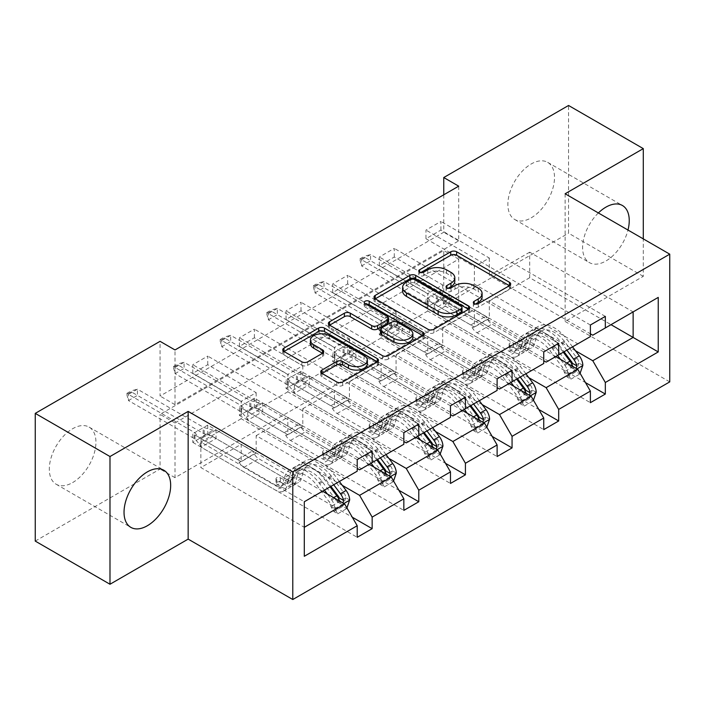 <?xml version="1.0" encoding="UTF-8"?>
<svg xmlns="http://www.w3.org/2000/svg" width="705" height="705" viewBox="0 0 705 705"><rect width="100%" height="100%" fill="white"/><g stroke="black" fill="none" stroke-linecap="round" stroke-linejoin="round"><path stroke-width="0.53" stroke-dasharray="3.52 2.64" d="M475.337 304.075L474.174 304.745A2.908 1.674 0 0 0 473.328 305.926A2.908 1.674 0 0 0 474.174 307.116A2.908 1.674 0 0 0 478.29 307.116L509.459 289.112A4.151 2.397 0 0 0 510.676 287.42A4.151 2.397 0 0 0 509.459 285.728L509.407 285.692M420.762 272.562L419.598 273.232A2.908 1.674 0 0 0 418.752 274.421A2.908 1.674 0 0 0 419.598 275.602A2.908 1.674 0 0 0 423.705 275.602L427.741 273.276L427.741 269.821M448.054 288.319L446.891 288.988A2.908 1.674 0 0 0 446.036 290.169A2.908 1.674 0 0 0 446.891 291.359A2.908 1.674 0 0 0 450.997 291.359L455.033 289.032L455.033 285.578M72.615 482.59A32.976 19.035 120 0 0 94.162 453.535A32.976 19.035 120 0 0 89.103 427.107A32.976 19.035 120 0 0 72.615 428.746A32.976 19.035 120 0 0 51.077 457.801A32.976 19.035 120 0 0 56.127 484.22A32.976 19.035 120 0 0 72.615 482.59M598.369 212.954A32.976 19.035 120 0 0 589.442 262.621A32.976 19.035 120 0 0 605.93 260.982A32.976 19.035 120 0 0 627.988 230.05M531.191 217.836A32.976 19.035 120 0 0 552.738 188.781A32.976 19.035 120 0 0 547.679 162.353A32.976 19.035 120 0 0 531.191 163.983A32.976 19.035 120 0 0 509.653 193.047A32.976 19.035 120 0 0 514.703 219.466A32.976 19.035 120 0 0 531.191 217.836M565.119 193.76L565.119 321.48L643.295 276.342L643.295 238.889M643.295 276.342L568.556 233.196L568.556 105.477M207.737 364.714L207.737 356.078L192.791 364.714L192.791 373.342L207.737 364.714L256.171 392.667L241.216 401.304L241.216 418.735L344.657 478.448L304.296 501.748L304.296 527.296L200.863 467.574L241.216 444.273L241.216 461.704L192.791 433.751L192.791 442.379L207.737 433.751L352.28 517.197M241.216 418.735L200.863 442.035L304.296 501.748M344.657 478.448L357.206 471.196M388.931 458.453L302.798 408.724L302.798 426.155L254.373 398.193L254.373 406.82L398.907 490.275M254.373 398.193L239.427 406.82L239.427 415.457L254.373 406.82M482.202 404.599L396.069 354.871L396.069 372.302L347.644 344.348L347.644 352.976L492.178 436.421M347.644 344.348L332.698 352.976L332.698 361.603L347.644 352.976M575.474 350.755L489.34 301.026L489.34 318.457L440.916 290.495L440.916 299.123L585.45 382.577M440.916 290.495L425.961 299.123L425.961 307.759L440.916 299.123M175.007 422.965L458.699 259.176L458.699 313.884L175.007 477.673L175.007 422.965L160.061 414.329L443.753 250.539L443.753 305.256L568.556 233.196M528.838 377.677L442.705 327.948L442.705 345.38L394.28 317.417L394.28 326.054L538.814 409.499M394.28 317.417L379.334 326.054L379.334 334.681L394.28 326.054M435.567 431.522L349.433 381.802L349.433 399.233L301.009 371.271L301.009 379.898L445.542 463.344M301.009 371.271L286.063 379.898L286.063 388.525L301.009 379.898M342.295 485.375L256.171 435.646L256.171 453.077L207.737 425.115L207.737 433.751M207.737 425.115L192.791 433.751M369.164 464.295L287.851 417.351L287.851 434.782L239.427 406.82M256.171 435.646L287.851 417.351M254.373 337.783L254.373 329.156L239.427 337.783L239.427 346.419L254.373 337.783L302.798 365.745L287.851 374.373L287.851 391.804L391.284 451.526L359.603 469.821M287.851 391.804L256.171 410.099L357.206 468.437M391.284 451.526L403.842 444.273M415.8 437.373L334.487 390.429L334.487 407.86L286.063 379.898M302.798 408.724L334.487 390.429M301.009 310.861L301.009 302.233L286.063 310.861L286.063 319.488L301.009 310.861L349.433 338.823L334.487 347.45L334.487 364.882L437.92 424.604L406.239 442.899M334.487 364.882L302.798 383.176L403.842 441.515M437.92 424.604L450.477 417.351M462.436 410.451L381.123 363.507L381.123 380.938L332.698 352.976M349.433 381.802L381.123 363.507M347.644 283.939L347.644 275.311L332.698 283.939L332.698 292.566L347.644 283.939L396.069 311.901L381.123 320.528L381.123 337.959L484.555 397.673L452.866 415.968M381.123 337.959L349.433 356.254L450.477 414.593M484.555 397.673L497.113 390.429M509.072 383.52L427.759 336.576L427.759 354.007L379.334 326.054M396.069 354.871L427.759 336.576M394.28 257.017L394.28 248.38L379.334 257.017L379.334 265.644L394.28 257.017L442.705 284.97L427.759 293.606L427.759 311.037L531.191 370.751L499.501 389.045M427.759 311.037L396.069 329.332L497.113 387.662M531.191 370.751L543.749 363.498M555.707 356.598L474.395 309.654L474.395 327.085L425.961 299.123M442.705 327.948L474.395 309.654M440.916 230.086L440.916 221.458L425.961 230.086L425.961 238.722L440.916 230.086L489.34 258.048L474.395 266.675L474.395 284.106L577.827 343.829L546.137 362.123M474.395 284.106L442.705 302.401L543.749 360.74M577.827 343.829L590.385 336.576M489.34 301.026L529.693 277.726L611.006 324.67M35.25 541.096L160.061 469.045L160.061 414.329M175.007 477.673L160.061 469.045M458.699 313.884L443.753 305.256M565.119 321.48L669.75 381.881M443.753 194.791L443.753 232.245L160.061 396.034L160.061 341.326M200.863 442.035L200.863 467.574M529.693 277.726L529.693 252.179L633.134 311.901L592.773 335.201M529.693 252.179L489.34 275.479L590.385 333.817M322.529 491.218L241.216 444.273M256.171 453.077L241.216 461.704M302.798 426.155L287.851 434.782M349.433 399.233L334.487 407.86M396.069 372.302L381.123 380.938M442.705 345.38L427.759 354.007M489.34 318.457L474.395 327.085M489.34 258.048L489.34 275.479M442.705 284.97L442.705 302.401M396.069 311.901L396.069 329.332M349.433 338.823L349.433 356.254M302.798 365.745L302.798 383.176M256.171 392.667L256.171 410.099M458.699 186.164L458.699 240.872L175.007 404.67L175.007 349.953M175.007 404.67L160.061 396.034M458.699 240.872L443.753 232.245M458.699 259.176L443.753 250.539M304.296 556.289L304.296 527.296M425.961 307.759L590.385 402.678M425.961 238.722L474.395 266.675M605.331 316.386L440.916 221.458M590.385 325.014L425.961 230.086M379.334 334.681L543.749 429.609M379.334 265.644L427.759 293.606M558.695 343.309L394.28 248.38M543.749 351.936L379.334 257.017M332.698 361.603L497.113 456.532M332.698 292.566L381.123 320.528M512.059 370.231L347.644 275.311M497.113 378.867L332.698 283.939M286.063 388.525L450.477 483.454M286.063 319.488L334.487 347.45M465.423 397.162L301.009 302.233M450.477 405.789L286.063 310.861M239.427 415.457L403.842 510.376M239.427 346.419L287.851 374.373M418.788 424.084L254.373 329.156M403.842 432.711L239.427 337.783M192.791 442.379L357.206 537.307M192.791 373.342L241.216 401.304M372.152 451.006L207.737 356.078M357.206 459.634L192.791 364.714M482.105 296.99A13.28 7.667 0 0 0 478.21 291.57L478.21 288.116M455.033 289.032A13.28 7.667 0 0 1 473.813 289.032L478.21 291.57M454.813 281.233A13.28 7.667 0 0 0 450.927 275.814L450.927 272.368M427.741 273.276A13.28 7.667 0 0 1 446.521 273.276L450.927 275.814M375.271 298.823L375.219 298.858A4.151 2.397 0 0 0 374.002 300.55A4.151 2.397 0 0 0 375.219 302.242L428.032 332.734A4.151 2.397 0 0 0 433.901 332.734L468.525 312.747A4.151 2.397 0 0 0 469.741 311.055A4.151 2.397 0 0 0 468.525 309.363L468.473 309.328M462.048 311.055A2.908 1.674 0 0 0 461.193 309.865L461.193 306.419M402.581 290.98A13.28 7.667 0 0 1 406.468 285.56L410.724 283.102A2.908 1.674 0 0 1 414.831 283.102L461.193 309.865M422.85 335.668L422.903 335.703A4.151 2.397 0 0 1 424.119 337.395A4.151 2.397 0 0 1 422.903 339.087L388.279 359.083L388.279 355.628M329.649 325.164L329.587 325.199A4.151 2.397 0 0 0 328.371 326.891A4.151 2.397 0 0 0 329.587 328.583L382.41 359.083A4.151 2.397 0 0 0 388.279 359.083M388.614 321.639A4.151 2.397 0 0 0 387.398 319.947L365.093 307.072L365.093 303.617M366.256 304.287A2.908 1.674 0 0 0 364.247 305.891A2.908 1.674 0 0 0 365.093 307.072M412.874 337.316A11.104 6.407 0 0 0 409.623 332.778L409.623 329.332M380.462 333.077A4.151 2.397 0 0 1 381.678 331.385L391.504 325.71A4.151 2.397 0 0 1 397.373 325.71L409.623 332.778M322.018 373.447L321.965 373.483A4.151 2.397 0 0 0 320.749 375.175A4.151 2.397 0 0 0 321.965 376.867L336.779 385.423A4.151 2.397 0 0 0 342.648 385.423L377.272 365.437A4.151 2.397 0 0 0 378.488 363.736A4.151 2.397 0 0 0 377.272 362.044L377.219 362.017M367.393 363.736A11.104 6.407 0 0 0 364.141 359.206L364.141 355.761M310.42 343.661A11.104 6.407 0 0 1 317.276 337.748A11.104 6.407 0 0 1 329.367 339.131L364.141 359.206M284.018 351.513L283.965 351.539A4.151 2.397 0 0 0 282.749 353.24A4.151 2.397 0 0 0 283.965 354.932L301.863 365.26A4.151 2.397 0 0 0 307.732 365.26L322.546 356.712A4.151 2.397 0 0 0 323.762 355.012A4.151 2.397 0 0 0 322.546 353.32L322.493 353.293M582.85 365.366L578.955 363.119A5.711 3.296 -120 0 0 577.139 358.351L564.925 342.04A26.843 15.501 -120 0 0 541.087 331.112A26.843 15.501 -120 0 0 536.223 337.915L530.548 341.194L528.856 347.239A15.431 8.909 60 0 1 526.053 351.152A15.431 8.909 60 0 1 518.342 350.385L513.496 347.591A2.538 1.463 -0 0 0 509.909 347.591A2.538 1.463 -0 0 0 509.16 348.623A2.538 1.463 -0 0 0 509.909 349.662L514.756 352.456A15.431 8.909 -120 0 0 522.467 353.223A15.431 8.909 -120 0 0 525.26 349.31L526.961 343.264L521.277 346.543L519.585 352.588A15.431 8.909 60 0 1 516.791 356.501A15.431 8.909 60 0 1 509.072 355.743L434.271 312.553L434.271 303.925L449.226 295.298L485.692 316.351L487.375 319.268A9.183 5.305 -120 0 0 491.967 324.115L524.018 342.621A9.932 5.737 60 0 0 528.988 343.115A9.932 5.737 60 0 0 530.786 340.594L532.486 334.549A32.342 18.674 -120 0 1 538.338 326.353L532.663 329.632A32.342 18.674 -120 0 0 526.802 337.827L532.486 334.549M557.611 355.496L552.112 348.147A32.342 18.674 -120 0 0 523.392 334.981A32.342 18.674 -120 0 0 517.54 343.176L523.216 339.898L521.524 345.943A9.932 5.737 60 0 1 519.717 348.464A9.932 5.737 60 0 1 514.756 347.97L509.909 345.177A2.538 1.463 180 0 1 509.16 344.137A2.538 1.463 180 0 1 509.909 343.106A2.538 1.463 180 0 1 513.496 343.106L518.342 345.899A9.932 5.737 -120 0 0 523.313 346.393A9.932 5.737 -120 0 0 525.11 343.873L526.802 337.827M536.223 337.915L534.531 343.961A15.431 8.909 60 0 1 531.737 347.873A15.431 8.909 60 0 1 524.018 347.107L449.226 303.925L449.226 295.298L446.23 295.606L437.417 292.972A4.23 2.441 180 0 1 436.369 292.531L370.601 254.567L361.63 259.74L427.397 297.713A4.23 2.441 180 0 1 428.164 298.312L432.729 303.406L446.23 295.606M572.557 346.869L567.058 339.519A32.342 18.674 -120 0 0 538.338 326.353M564.009 371.755L567.904 373.994L570.891 379.175L567.005 376.928L564.009 371.755A5.711 3.296 -120 0 0 562.193 366.979L549.979 350.676A26.843 15.501 -120 0 0 526.141 339.739A26.843 15.501 -120 0 0 521.277 346.543M567.904 373.994A11.201 6.468 -120 0 0 564.326 364.459L560.519 359.383M517.54 343.176L515.84 349.222A9.932 5.737 60 0 1 514.042 351.742A9.932 5.737 60 0 1 509.072 351.249L477.021 332.751A9.183 5.305 60 0 1 472.429 327.895L470.746 324.979L434.165 304.005L449.226 295.298M570.891 379.175L579.862 373.994L580.1 373.306M567.005 376.928L575.976 371.755L579.862 373.994M578.955 363.119L575.976 371.755M566.882 350.147L561.374 342.797A32.342 18.674 -120 0 0 532.663 329.632M530.548 341.194A26.843 15.501 60 0 1 535.412 334.39A26.843 15.501 60 0 1 559.241 345.318L564.071 351.769M359.991 258.788L361.63 259.74L361.63 265.952L427.397 303.925A4.23 2.441 180 0 1 428.164 304.525L432.729 309.618L434.271 312.553L449.226 303.925L446.23 301.819L437.417 299.193A4.23 2.441 180 0 1 436.369 298.744L370.601 260.779L370.601 254.567L364.476 256.206L364.476 257.237L359.991 259.828L359.991 258.788L364.476 256.206M523.216 339.898A32.342 18.674 60 0 1 529.076 331.702A32.342 18.674 60 0 1 557.787 344.868L563.295 352.218M572.495 363.357L570.063 366.952L568.909 365.428A5.711 3.296 -120 0 0 567.869 363.701L555.655 347.389A26.843 15.501 -120 0 0 531.826 336.461A26.843 15.501 -120 0 0 526.961 343.264M572.795 366.468A11.201 6.468 60 0 1 573.209 367.913L574.372 369.367L576.17 368.415M470.746 324.979L485.692 316.351M434.271 303.925L432.729 303.406M359.991 259.828L361.63 265.952L370.601 260.779L364.476 257.237M536.214 392.288L532.328 390.05A5.711 3.296 -120 0 0 530.504 385.274L518.29 368.971A26.843 15.501 -120 0 0 494.452 358.034A26.843 15.501 -120 0 0 489.596 364.837L483.912 368.116L482.22 374.161A15.431 8.909 60 0 1 479.418 378.074A15.431 8.909 60 0 1 471.707 377.316L466.86 374.514A2.538 1.463 -0 0 0 463.273 374.514A2.538 1.463 -0 0 0 462.533 375.553A2.538 1.463 -0 0 0 463.273 376.585L468.12 379.387A15.431 8.909 -120 0 0 475.831 380.145A15.431 8.909 -120 0 0 478.633 376.232L480.325 370.187L474.641 373.474L472.949 379.519A15.431 8.909 60 0 1 470.156 383.423A15.431 8.909 60 0 1 462.436 382.665L387.644 339.475L387.644 330.848L402.59 322.22L439.056 343.273L440.74 346.19A9.183 5.305 -120 0 0 445.34 351.046L477.382 369.543A9.932 5.737 60 0 0 482.352 370.037A9.932 5.737 60 0 0 484.15 367.517L485.851 361.471A32.342 18.674 -120 0 1 491.711 353.275L486.027 356.554A32.342 18.674 -120 0 0 480.167 364.749L485.851 361.471M510.975 382.418L505.476 375.078A32.342 18.674 -120 0 0 476.756 361.903A32.342 18.674 -120 0 0 470.905 370.107L476.58 366.82L474.888 372.866A9.932 5.737 60 0 1 473.09 375.386A9.932 5.737 60 0 1 468.12 374.893L463.273 372.099A2.538 1.463 180 0 1 462.533 371.059A2.538 1.463 180 0 1 463.273 370.028A2.538 1.463 180 0 1 466.86 370.028L471.707 372.822A9.932 5.737 -120 0 0 476.677 373.315A9.932 5.737 -120 0 0 478.475 370.795L480.167 364.749M489.596 364.837L487.895 370.883A15.431 8.909 60 0 1 485.102 374.796A15.431 8.909 60 0 1 477.382 374.038L402.59 330.848L402.59 322.22L399.594 322.529L390.781 319.903A4.23 2.441 180 0 1 389.733 319.462L323.965 281.489L314.994 286.662L380.762 324.635A4.23 2.441 180 0 1 381.528 325.243L386.093 330.328L399.594 322.529M525.921 373.791L520.422 366.441A32.342 18.674 -120 0 0 491.711 353.275M517.382 398.677L521.268 400.916L524.256 406.098L520.369 403.859L517.382 398.677A5.711 3.296 -120 0 0 515.558 393.901L503.344 377.598A26.843 15.501 -120 0 0 479.506 366.662A26.843 15.501 -120 0 0 474.641 373.474M521.268 400.916A11.201 6.468 -120 0 0 517.69 391.381L513.892 386.305M470.905 370.107L469.204 376.153A9.932 5.737 60 0 1 467.406 378.664A9.932 5.737 60 0 1 462.436 378.18L430.385 359.673A9.183 5.305 60 0 1 425.794 354.826L424.11 351.901L387.53 330.927L402.59 322.22M524.256 406.098L533.227 400.925L533.465 400.228M520.369 403.859L529.34 398.677L533.227 400.925M532.328 390.05L529.34 398.677M520.246 377.069L514.747 369.728A32.342 18.674 -120 0 0 486.027 356.554M483.912 368.116A26.843 15.501 60 0 1 488.776 361.312A26.843 15.501 60 0 1 512.614 372.249L517.435 378.691M313.355 285.719L314.994 286.662L314.994 292.875L380.762 330.848A4.23 2.441 180 0 1 381.528 331.456L386.093 336.541L387.644 339.475L402.59 330.848L399.594 328.75L390.781 326.115A4.23 2.441 180 0 1 389.733 325.675L323.965 287.702L323.965 281.489L317.84 283.128L317.84 284.159L313.355 286.75L313.355 285.719L317.84 283.128M476.58 366.82A32.342 18.674 60 0 1 482.44 358.625A32.342 18.674 60 0 1 511.151 371.799L516.659 379.14M525.86 390.288L523.427 393.875L522.273 392.359A5.711 3.296 -120 0 0 521.242 390.623L509.028 374.32A26.843 15.501 -120 0 0 485.19 363.383A26.843 15.501 -120 0 0 480.325 370.187M526.159 393.39A11.201 6.468 60 0 1 526.573 394.835L527.737 396.289L529.534 395.338M424.11 351.901L439.056 343.273M387.644 330.848L386.093 330.328M313.355 286.75L314.994 292.875L323.965 287.702L317.84 284.159M489.578 419.211L485.692 416.972A5.711 3.296 -120 0 0 483.868 412.196L471.654 395.893A26.843 15.501 -120 0 0 447.825 384.956A26.843 15.501 -120 0 0 442.96 391.769L437.276 395.047L435.584 401.092A15.431 8.909 60 0 1 432.791 405.005A15.431 8.909 60 0 1 425.071 404.238L420.224 401.436A2.538 1.463 -0 0 0 416.637 401.436A2.538 1.463 -0 0 0 415.897 402.476A2.538 1.463 -0 0 0 416.637 403.507L421.484 406.309A15.431 8.909 -120 0 0 429.204 407.076A15.431 8.909 -120 0 0 431.998 403.163L433.69 397.118L428.014 400.396L426.313 406.441A15.431 8.909 60 0 1 423.52 410.354A15.431 8.909 60 0 1 415.8 409.587L341.008 366.406L341.008 357.77L355.954 349.142L392.421 370.195L394.113 373.121A9.183 5.305 -120 0 0 398.704 377.968L430.755 396.474A9.932 5.737 60 0 0 435.716 396.959A9.932 5.737 60 0 0 437.523 394.447L439.215 388.402A32.342 18.674 -120 0 1 445.075 380.198L439.391 383.476A32.342 18.674 -120 0 0 433.531 391.68L439.215 388.402M464.348 409.349L458.84 402A32.342 18.674 -120 0 0 430.129 388.825A32.342 18.674 -120 0 0 424.269 397.03L429.944 393.751L428.252 399.797A9.932 5.737 60 0 1 426.454 402.317A9.932 5.737 60 0 1 421.484 401.824L416.637 399.021A2.538 1.463 180 0 1 415.897 397.99A2.538 1.463 180 0 1 416.637 396.95A2.538 1.463 180 0 1 420.224 396.95L425.071 399.753A9.932 5.737 -120 0 0 430.041 400.237A9.932 5.737 -120 0 0 431.839 397.726L433.531 391.68M442.96 391.769L441.26 397.814A15.431 8.909 60 0 1 438.466 401.718A15.431 8.909 60 0 1 430.755 400.96L355.954 357.77L355.954 349.142L352.958 349.46L344.146 346.825A4.23 2.441 180 0 1 343.097 346.384L277.329 308.411L268.367 313.593L334.126 351.557A4.23 2.441 180 0 1 334.893 352.165L339.457 357.25L352.958 349.46M479.294 400.713L473.786 393.372A32.342 18.674 -120 0 0 445.075 380.198M470.746 425.6L474.632 427.847L477.62 433.02L473.734 430.781L470.746 425.6A5.711 3.296 -120 0 0 468.922 420.823L456.708 404.52A26.843 15.501 -120 0 0 432.87 393.584A26.843 15.501 -120 0 0 428.014 400.396M474.632 427.847A11.201 6.468 -120 0 0 471.055 418.303L467.256 413.227M424.269 397.03L422.568 403.075A9.932 5.737 60 0 1 420.77 405.595A9.932 5.737 60 0 1 415.8 405.102L383.758 386.596A9.183 5.305 60 0 1 379.158 381.749L377.475 378.832L340.894 357.849L355.954 349.142M477.62 433.02L486.591 427.847L486.829 427.151M473.734 430.781L482.705 425.6L486.591 427.847M485.692 416.972L482.705 425.6M473.61 403.991L468.111 396.651A32.342 18.674 -120 0 0 439.391 383.476M437.276 395.047A26.843 15.501 60 0 1 442.141 388.235A26.843 15.501 60 0 1 465.979 399.171L470.808 405.613M266.719 312.641L268.367 313.593L268.367 319.806L334.126 357.77A4.23 2.441 180 0 1 334.893 358.378L339.457 363.463L341.008 366.406L355.954 357.77L352.958 355.673L344.146 353.038A4.23 2.441 180 0 1 343.097 352.597L277.329 314.624L277.329 308.411L271.205 310.05L271.205 311.09L266.719 313.672L266.719 312.641L271.205 310.05M429.944 393.751A32.342 18.674 60 0 1 435.805 385.547A32.342 18.674 60 0 1 464.524 398.722L470.024 406.062M479.224 417.21L476.791 420.806L475.637 419.281A5.711 3.296 -120 0 0 474.606 417.545L462.392 401.242A26.843 15.501 -120 0 0 438.554 390.306A26.843 15.501 -120 0 0 433.69 397.118M479.523 420.312A11.201 6.468 60 0 1 479.946 421.766L481.101 423.22L482.899 422.269M377.475 378.832L392.421 370.195M341.008 357.77L339.457 357.25M266.719 313.672L268.367 319.806L277.329 314.624L271.205 311.09M442.943 446.142L439.056 443.894A5.711 3.296 -120 0 0 437.232 439.118L425.018 422.815A26.843 15.501 -120 0 0 401.189 411.879A26.843 15.501 -120 0 0 396.325 418.691L390.64 421.969L388.949 428.014A15.431 8.909 60 0 1 386.155 431.927A15.431 8.909 60 0 1 378.435 431.16L373.588 428.367A2.538 1.463 -0 0 0 370.002 428.367A2.538 1.463 -0 0 0 369.261 429.398A2.538 1.463 -0 0 0 370.002 430.438L374.849 433.231A15.431 8.909 -120 0 0 382.568 433.998A15.431 8.909 -120 0 0 385.362 430.085L387.054 424.04L381.379 427.318L379.678 433.363A15.431 8.909 60 0 1 376.884 437.276A15.431 8.909 60 0 1 369.173 436.51L294.373 393.328L294.373 384.701L309.319 376.065L345.785 397.126L347.477 400.043A9.183 5.305 -120 0 0 352.068 404.89L384.119 423.397A9.932 5.737 60 0 0 389.081 423.89A9.932 5.737 60 0 0 390.887 421.37L392.579 415.324A32.342 18.674 -120 0 1 398.44 407.12L392.755 410.398A32.342 18.674 -120 0 0 386.904 418.603L392.579 415.324M417.712 436.272L412.205 428.922A32.342 18.674 -120 0 0 383.494 415.756A32.342 18.674 -120 0 0 377.633 423.952L383.308 420.673L381.617 426.719A9.932 5.737 60 0 1 379.819 429.239A9.932 5.737 60 0 1 374.849 428.746L370.002 425.943A2.538 1.463 180 0 1 369.261 424.912A2.538 1.463 180 0 1 370.002 423.872A2.538 1.463 180 0 1 373.588 423.872L378.435 426.675A9.932 5.737 -120 0 0 383.405 427.168A9.932 5.737 -120 0 0 385.203 424.648L386.904 418.603M396.325 418.691L394.624 424.736A15.431 8.909 60 0 1 391.83 428.649A15.431 8.909 60 0 1 384.119 427.882L309.319 384.701L309.319 376.065L306.322 376.382L297.51 373.747A4.23 2.441 180 0 1 296.461 373.306L230.694 335.333L221.731 340.515L287.499 378.488A4.23 2.441 180 0 1 288.257 379.087L292.822 384.181L306.322 376.382M432.658 427.644L427.151 420.295A32.342 18.674 -120 0 0 398.44 407.12M424.11 452.522L427.997 454.769L430.984 459.951L427.098 457.704L424.11 452.522A5.711 3.296 -120 0 0 422.286 447.754L410.072 431.442A26.843 15.501 -120 0 0 386.243 420.515A26.843 15.501 -120 0 0 381.379 427.318M427.997 454.769A11.201 6.468 -120 0 0 424.419 445.225L420.621 440.158M377.633 423.952L375.941 429.997A9.932 5.737 60 0 1 374.135 432.517A9.932 5.737 60 0 1 369.173 432.024L337.122 413.518A9.183 5.305 60 0 1 332.531 408.671L330.839 405.754L294.267 384.771L309.319 376.065M430.984 459.951L439.955 454.769L440.193 454.082M427.098 457.704L436.069 452.522L439.955 454.769M439.056 443.894L436.069 452.522M426.974 430.922L421.475 423.573A32.342 18.674 -120 0 0 392.755 410.398M390.64 421.969A26.843 15.501 60 0 1 395.505 415.157A26.843 15.501 60 0 1 419.343 426.093L424.172 432.535M220.083 339.563L221.731 340.515L221.731 346.728L287.499 384.701A4.23 2.441 180 0 1 288.257 385.3L292.822 390.394L294.373 393.328L309.319 384.701L306.322 382.595L297.51 379.96A4.23 2.441 180 0 1 296.461 379.519L230.694 341.546L230.694 335.333L224.569 336.972L224.569 338.012L220.083 340.603L220.083 339.563L224.569 336.972M383.308 420.673A32.342 18.674 60 0 1 389.169 412.469A32.342 18.674 60 0 1 417.889 425.644L423.388 432.993M432.597 444.132L430.156 447.728L429.01 446.203A5.711 3.296 -120 0 0 427.97 444.467L415.756 428.164A26.843 15.501 -120 0 0 391.918 417.228A26.843 15.501 -120 0 0 387.054 424.04M432.896 447.243A11.201 6.468 60 0 1 433.311 448.688L434.465 450.142L436.272 449.191M330.839 405.754L345.785 397.126M294.373 384.701L292.822 384.181M220.083 340.603L221.731 346.728L230.694 341.546L224.569 338.012M396.307 473.064L392.421 470.817A5.711 3.296 -120 0 0 390.605 466.049L378.391 449.737A26.843 15.501 -120 0 0 354.553 438.81A26.843 15.501 -120 0 0 349.689 445.613L344.005 448.891L342.313 454.937A15.431 8.909 60 0 1 339.519 458.849A15.431 8.909 60 0 1 331.799 458.083L326.953 455.289A2.538 1.463 -0 0 0 323.366 455.289A2.538 1.463 -0 0 0 322.626 456.32A2.538 1.463 -0 0 0 323.366 457.36L328.213 460.153A15.431 8.909 -120 0 0 335.933 460.92A15.431 8.909 -120 0 0 338.726 457.007L340.418 450.962L334.743 454.24L333.042 460.286A15.431 8.909 60 0 1 330.248 464.198A15.431 8.909 60 0 1 322.537 463.432L247.737 420.25L247.737 411.623L262.683 402.996L299.158 424.049L300.841 426.966A9.183 5.305 -120 0 0 305.432 431.812L337.483 450.319A9.932 5.737 60 0 0 342.454 450.812A9.932 5.737 60 0 0 344.251 448.292L345.943 442.246A32.342 18.674 -120 0 1 351.804 434.042L346.12 437.329A32.342 18.674 -120 0 0 340.268 445.525L345.943 442.246M371.077 463.194L365.569 455.844A32.342 18.674 -120 0 0 336.858 442.678A32.342 18.674 -120 0 0 330.998 450.874L336.682 447.596L334.981 453.641A9.932 5.737 60 0 1 333.183 456.161A9.932 5.737 60 0 1 328.213 455.668L323.366 452.874A2.538 1.463 180 0 1 322.626 451.834A2.538 1.463 180 0 1 323.366 450.803A2.538 1.463 180 0 1 326.953 450.803L331.799 453.597A9.932 5.737 -120 0 0 336.77 454.09A9.932 5.737 -120 0 0 338.567 451.57L340.268 445.525M349.689 445.613L347.997 451.658A15.431 8.909 60 0 1 345.194 455.571A15.431 8.909 60 0 1 337.483 454.804L262.683 411.623L262.683 402.996L259.687 403.304L250.874 400.669A4.23 2.441 180 0 1 249.826 400.228L184.067 362.264L175.096 367.437L240.863 405.41A4.23 2.441 180 0 1 241.63 406.01L246.186 411.103L259.687 403.304M386.023 454.566L380.515 447.217A32.342 18.674 -120 0 0 351.804 434.042M377.475 479.444L381.361 481.691L384.348 486.873L380.462 484.626L377.475 479.444A5.711 3.296 -120 0 0 375.65 474.676L363.436 458.373A26.843 15.501 -120 0 0 339.607 447.437A26.843 15.501 -120 0 0 334.743 454.24M381.361 481.691A11.201 6.468 -120 0 0 377.783 472.156L373.985 467.08M330.998 450.874L329.305 456.919A9.932 5.737 60 0 1 327.499 459.44A9.932 5.737 60 0 1 322.537 458.946L290.486 440.449A9.183 5.305 60 0 1 285.895 435.593L284.203 432.676L247.631 411.702L262.683 402.996M384.348 486.873L393.32 481.691L393.557 481.004M380.462 484.626L389.433 479.453L393.32 481.691M392.421 470.817L389.433 479.453M380.339 457.845L374.84 450.495A32.342 18.674 -120 0 0 346.12 437.329M344.005 448.891A26.843 15.501 60 0 1 348.869 442.088A26.843 15.501 60 0 1 372.707 453.015L377.536 459.466M173.448 366.485L175.096 367.437L175.096 373.65L240.863 411.623A4.23 2.441 180 0 1 241.63 412.222L246.186 417.316L247.737 420.25L262.683 411.623L259.687 409.517L250.874 406.882A4.23 2.441 180 0 1 249.826 406.441L184.067 368.477L184.067 362.264L177.933 363.903L177.933 364.934L173.448 367.525L173.448 366.485L177.933 363.903M336.682 447.596A32.342 18.674 60 0 1 342.533 439.4A32.342 18.674 60 0 1 371.253 452.566L376.752 459.916M385.961 471.055L383.52 474.65L382.374 473.125A5.711 3.296 -120 0 0 381.334 471.398L369.12 455.086A26.843 15.501 -120 0 0 345.283 444.159A26.843 15.501 -120 0 0 340.418 450.962M386.261 474.165A11.201 6.468 60 0 1 386.675 475.611L387.829 477.065L389.636 476.113M284.203 432.676L299.158 424.049M247.737 411.623L246.186 411.103M173.448 367.525L175.096 373.65L184.067 368.477L177.933 364.934M349.671 499.986L345.785 497.739A5.711 3.296 -120 0 0 343.969 492.971L331.755 476.668A26.843 15.501 -120 0 0 307.918 465.732A26.843 15.501 -120 0 0 303.053 472.535L297.378 475.813L295.677 481.859A15.431 8.909 60 0 1 292.883 485.771A15.431 8.909 60 0 1 285.164 485.014L280.317 482.211A2.538 1.463 -0 0 0 276.73 482.211A2.538 1.463 -0 0 0 275.99 483.251A2.538 1.463 -0 0 0 276.73 484.282L281.577 487.084A15.431 8.909 -120 0 0 289.297 487.842A15.431 8.909 -120 0 0 292.09 483.93L293.782 477.884L288.107 481.162L286.415 487.208A15.431 8.909 60 0 1 283.613 491.121A15.431 8.909 60 0 1 275.902 490.363L201.101 447.173L201.101 438.545L216.047 429.918L252.522 450.971L254.205 453.888A9.183 5.305 -120 0 0 258.797 458.743L290.848 477.241A9.932 5.737 60 0 0 295.818 477.734A9.932 5.737 60 0 0 297.616 475.214L299.308 469.169A32.342 18.674 -120 0 1 305.168 460.973L299.493 464.251A32.342 18.674 -120 0 0 293.632 472.447L299.308 469.169M324.441 490.116L318.933 482.775A32.342 18.674 -120 0 0 290.222 469.601A32.342 18.674 -120 0 0 284.362 477.796L290.046 474.518L288.345 480.563A9.932 5.737 60 0 1 286.547 483.084A9.932 5.737 60 0 1 281.577 482.59L276.73 479.797A2.538 1.463 180 0 1 275.99 478.757A2.538 1.463 180 0 1 276.73 477.726A2.538 1.463 180 0 1 280.317 477.726L285.164 480.519A9.932 5.737 -120 0 0 290.134 481.013A9.932 5.737 -120 0 0 291.932 478.492L293.632 472.447M303.053 472.535L301.361 478.58A15.431 8.909 60 0 1 298.559 482.493A15.431 8.909 60 0 1 290.848 481.726L216.047 438.545L216.047 429.918L213.051 430.226L204.238 427.6A4.23 2.441 180 0 1 203.199 427.151L137.431 389.186L128.46 394.359L194.227 432.332A4.23 2.441 180 0 1 194.994 432.94L199.55 438.025L213.051 430.226M339.387 481.489L333.888 474.139A32.342 18.674 -120 0 0 305.168 460.973M330.839 506.375L334.725 508.613L337.721 513.795L333.835 511.548L330.839 506.375A5.711 3.296 -120 0 0 329.024 501.599L316.809 485.296A26.843 15.501 -120 0 0 292.972 474.359A26.843 15.501 -120 0 0 288.107 481.162M334.725 508.613A11.201 6.468 -120 0 0 331.147 499.078L327.349 494.002M284.362 477.796L282.67 483.841A9.932 5.737 60 0 1 280.872 486.362A9.932 5.737 60 0 1 275.902 485.868L243.851 467.371A9.183 5.305 60 0 1 239.259 462.524L237.576 459.598L200.995 438.625L216.047 429.918M337.721 513.795L346.684 508.622L346.922 507.926M333.835 511.548L342.797 506.375L346.684 508.622M345.785 497.739L342.797 506.375M333.703 484.767L328.204 477.426A32.342 18.674 -120 0 0 299.493 464.251M297.378 475.813A26.843 15.501 60 0 1 302.233 469.01A26.843 15.501 60 0 1 326.071 479.946L330.901 486.388M126.812 393.416L128.46 394.359L128.46 400.572L194.227 438.545A4.23 2.441 180 0 1 194.994 439.153L199.55 444.238L201.101 447.173L216.047 438.545L213.051 436.439L204.238 433.813A4.23 2.441 180 0 1 203.199 433.372L137.431 395.399L137.431 389.186L131.297 390.826L131.297 391.857L126.812 394.447L126.812 393.416L131.297 390.826M290.046 474.518A32.342 18.674 60 0 1 295.897 466.322A32.342 18.674 60 0 1 324.617 479.497L330.116 486.838M339.325 497.986L336.884 501.572L335.739 500.057A5.711 3.296 -120 0 0 334.699 498.32L322.485 482.017A26.843 15.501 -120 0 0 298.647 471.081A26.843 15.501 -120 0 0 293.782 477.884M339.625 501.088A11.201 6.468 60 0 1 340.039 502.533L341.194 503.987L343 503.035M237.576 459.598L252.522 450.971M201.101 438.545L199.55 438.025M126.812 394.447L128.46 400.572L137.431 395.399L131.297 391.857M478.29 307.116L478.29 303.661M423.705 275.602L423.705 272.156M450.997 291.359L450.997 287.904M473.813 289.032L473.813 285.578M446.891 288.988L446.891 287.904M446.521 273.276L446.521 269.821M419.598 273.232L419.598 272.156M509.459 285.728L509.459 289.112M474.174 304.745L474.174 303.661M428.032 332.734L428.032 329.288M375.219 302.242L375.219 298.858M468.525 309.363L468.525 312.747M433.901 332.734L433.901 329.288M414.831 283.102L414.831 279.647M410.724 283.102L410.724 279.647M406.468 285.56L406.468 282.106M422.903 339.087L422.903 335.703M382.41 359.083L382.41 355.628M329.587 328.583L329.587 325.199M387.398 319.947L387.398 316.492M397.373 325.71L397.373 322.255M391.504 325.71L391.504 322.255M381.678 331.385L381.678 327.931M321.965 373.483L321.965 376.867M329.367 339.131L329.367 335.677M322.546 353.32L322.546 356.712M307.732 365.26L307.732 361.815M301.863 365.26L301.863 361.815M283.965 354.932L283.965 351.539M377.272 362.044L377.272 365.437M342.648 385.423L342.648 381.969M336.779 385.423L336.779 381.969M513.496 343.106L513.496 347.591M567.974 374.126L577.016 368.909M578.884 363.339L564.088 371.879M561.374 342.797L567.058 339.519M564.925 342.04L559.241 345.318M518.342 345.899L524.018 342.621M477.021 332.751L491.967 324.115M509.072 351.249L514.756 347.97M524.018 347.107L518.342 350.385M514.756 352.456L509.072 355.743M525.11 343.873L530.786 340.594M515.84 349.222L521.524 345.943M534.531 343.961L528.856 347.239M525.26 349.31L519.585 352.588M552.112 348.147L557.787 344.868M555.655 347.389L549.979 350.676M577.139 358.351L571.464 361.63M564.326 364.459L566.82 363.013M567.869 363.701L562.193 366.979M472.429 327.895L487.375 319.268M428.164 304.525L428.164 298.312M427.397 303.925L427.397 297.713M436.369 298.744L436.369 292.531M437.417 299.193L437.417 292.972M446.23 301.819L432.729 309.618M568.909 365.428L573.209 367.913M509.909 345.177L509.909 349.662M466.86 370.028L466.86 374.514M521.339 401.048L530.38 395.831M532.249 390.262L517.452 398.81M514.747 369.728L520.422 366.441M518.29 368.971L512.614 372.249M471.707 372.822L477.382 369.543M430.385 359.673L445.34 351.046M462.436 378.18L468.12 374.893M477.382 374.038L471.707 377.316M468.12 379.387L462.436 382.665M478.475 370.795L484.15 367.517M469.204 376.153L474.888 372.866M487.895 370.883L482.22 374.161M478.633 376.232L472.949 379.519M505.476 375.078L511.151 371.799M509.028 374.32L503.344 377.598M530.504 385.274L524.828 388.552M517.69 391.381L520.184 389.944M521.242 390.623L515.558 393.901M425.794 354.826L440.74 346.19M381.528 331.456L381.528 325.243M380.762 330.848L380.762 324.635M389.733 325.675L389.733 319.462M390.781 326.115L390.781 319.903M399.594 328.75L386.093 336.541M522.273 392.359L526.573 394.835M463.273 372.099L463.273 376.585M420.224 396.95L420.224 401.436M474.703 427.97L483.753 422.753M485.622 417.184L470.817 425.732M468.111 396.651L473.786 393.372M471.654 395.893L465.979 399.171M425.071 399.753L430.755 396.474M383.758 386.596L398.704 377.968M415.8 405.102L421.484 401.824M430.755 400.96L425.071 404.238M421.484 406.309L415.8 409.587M431.839 397.726L437.523 394.447M422.568 403.075L428.252 399.797M441.26 397.814L435.584 401.092M431.998 403.163L426.313 406.441M458.84 402L464.524 398.722M462.392 401.242L456.708 404.52M483.868 412.196L478.193 415.474M471.055 418.303L473.548 416.867M474.606 417.545L468.922 420.823M379.158 381.749L394.113 373.121M334.893 358.378L334.893 352.165M334.126 357.77L334.126 351.557M343.097 352.597L343.097 346.384M344.146 353.038L344.146 346.825M352.958 355.673L339.457 363.463M475.637 419.281L479.946 421.766M416.637 399.021L416.637 403.507M373.588 423.872L373.588 428.367M428.076 454.901L437.118 449.675M438.986 444.115L424.19 452.654M421.475 423.573L427.151 420.295M425.018 422.815L419.343 426.093M378.435 426.675L384.119 423.397M337.122 413.518L352.068 404.89M369.173 432.024L374.849 428.746M384.119 427.882L378.435 431.16M374.849 433.231L369.173 436.51M385.203 424.648L390.887 421.37M375.941 429.997L381.617 426.719M394.624 424.736L388.949 428.014M385.362 430.085L379.678 433.363M412.205 428.922L417.889 425.644M415.756 428.164L410.072 431.442M437.232 439.118L431.557 442.396M424.419 445.225L426.913 443.789M427.97 444.467L422.286 447.754M332.531 408.671L347.477 400.043M288.257 385.3L288.257 379.087M287.499 384.701L287.499 378.488M296.461 379.519L296.461 373.306M297.51 379.96L297.51 373.747M306.322 382.595L292.822 390.394M429.01 446.203L433.311 448.688M370.002 425.943L370.002 430.438M326.953 450.803L326.953 455.289M381.44 481.823L390.482 476.606M392.35 471.037L377.554 479.576M374.84 450.495L380.515 447.217M378.391 449.737L372.707 453.015M331.799 453.597L337.483 450.319M290.486 440.449L305.432 431.812M322.537 458.946L328.213 455.668M337.483 454.804L331.799 458.083M328.213 460.153L322.537 463.432M338.567 451.57L344.251 448.292M329.305 456.919L334.981 453.641M347.997 451.658L342.313 454.937M338.726 457.007L333.042 460.286M365.569 455.844L371.253 452.566M369.12 455.086L363.436 458.373M390.605 466.049L384.921 469.327M377.783 472.156L380.277 470.711M381.334 471.398L375.65 474.676M285.895 435.593L300.841 426.966M241.63 412.222L241.63 406.01M240.863 411.623L240.863 405.41M249.826 406.441L249.826 400.228M250.874 406.882L250.874 400.669M259.687 409.517L246.186 417.316M382.374 473.125L386.675 475.611M323.366 452.874L323.366 457.36M280.317 477.726L280.317 482.211M334.805 508.746L343.846 503.529M345.714 497.959L330.918 506.507M328.204 477.426L333.888 474.139M331.755 476.668L326.071 479.946M285.164 480.519L290.848 477.241M243.851 467.371L258.797 458.743M275.902 485.868L281.577 482.59M290.848 481.726L285.164 485.014M281.577 487.084L275.902 490.363M291.932 478.492L297.616 475.214M282.67 483.841L288.345 480.563M301.361 478.58L295.677 481.859M292.09 483.93L286.415 487.208M318.933 482.775L324.617 479.497M322.485 482.017L316.809 485.296M343.969 492.971L338.285 496.25M331.147 499.078L333.641 497.633M334.699 498.32L329.024 501.599M239.259 462.524L254.205 453.888M194.994 439.153L194.994 432.94M194.227 438.545L194.227 432.332M203.199 433.372L203.199 427.151M204.238 433.813L204.238 427.6M213.051 436.439L199.55 444.238M335.739 500.057L340.039 502.533M276.73 479.797L276.73 484.282M89.103 427.107L163.842 470.253M547.679 162.353L622.418 205.499M514.703 219.466L589.442 262.621M56.127 484.22L130.866 527.375M446.036 290.169L446.036 286.724M418.752 274.421L418.752 270.967M510.676 287.42L510.676 283.965M473.328 305.926L473.328 302.48M374.002 300.55L374.002 297.096M469.741 311.055L469.741 307.6M328.371 326.891L328.371 323.445M364.247 305.891L364.247 302.436M424.119 337.395L424.119 333.941M323.762 355.012L323.762 351.566M282.749 353.24L282.749 349.786M378.488 363.736L378.488 360.29M320.749 375.175L320.749 371.72M541.087 331.112L535.412 334.39M523.313 346.393L528.988 343.115M514.042 351.742L519.717 348.464M526.053 351.152L531.737 347.873M516.791 356.501L522.467 353.223M529.076 331.702L523.392 334.981M531.826 336.461L526.141 339.739M570.063 366.952L574.029 369.244M509.16 344.137L509.16 348.623M494.452 358.034L488.776 361.312M476.677 373.315L482.352 370.037M467.406 378.664L473.09 375.386M479.418 378.074L485.102 374.796M470.156 383.423L475.831 380.145M482.44 358.625L476.756 361.903M485.19 363.383L479.506 366.662M523.427 393.875L527.393 396.166M462.533 371.059L462.533 375.553M447.825 384.956L442.141 388.235M430.041 400.237L435.716 396.959M420.77 405.595L426.454 402.317M432.791 405.005L438.466 401.718M423.52 410.354L429.204 407.076M435.805 385.547L430.129 388.825M438.554 390.306L432.87 393.584M476.791 420.806L480.757 423.088M415.897 397.99L415.897 402.476M401.189 411.879L395.505 415.157M383.405 427.168L389.081 423.89M374.135 432.517L379.819 429.239M386.155 431.927L391.83 428.649M376.884 437.276L382.568 433.998M389.169 412.469L383.494 415.756M391.918 417.228L386.243 420.515M430.156 447.728L434.121 450.019M369.261 424.912L369.261 429.398M354.553 438.81L348.869 442.088M336.77 454.09L342.454 450.812M327.499 459.44L333.183 456.161M339.519 458.849L345.194 455.571M330.248 464.198L335.933 460.92M342.533 439.4L336.858 442.678M345.283 444.159L339.607 447.437M383.52 474.65L387.486 476.941M322.626 451.834L322.626 456.32M307.918 465.732L302.233 469.01M290.134 481.013L295.818 477.734M280.872 486.362L286.547 483.084M292.883 485.771L298.559 482.493M283.613 491.121L289.297 487.842M295.897 466.322L290.222 469.601M298.647 471.081L292.972 474.359M336.884 501.572L340.85 503.863M275.99 478.757L275.99 483.251"/><path stroke-width="1.06" d="M474.174 303.661A2.908 1.674 0 0 0 478.29 303.661L509.459 285.666A4.151 2.397 0 0 0 510.676 283.965A4.151 2.397 0 0 0 509.459 282.273L456.646 251.782A4.151 2.397 0 0 0 450.777 251.782L419.598 269.777A2.908 1.674 0 0 0 418.752 270.967A2.908 1.674 0 0 0 419.598 272.156A2.908 1.674 0 0 0 423.705 272.156L427.741 269.821A13.28 7.667 0 0 1 446.521 269.821L450.927 272.368A13.28 7.667 0 0 1 454.813 277.788A13.28 7.667 0 0 1 450.927 283.207L446.891 285.534A2.908 1.674 0 0 0 446.036 286.724A2.908 1.674 0 0 0 446.891 287.904A2.908 1.674 0 0 0 450.997 287.904L455.033 285.578A13.28 7.667 0 0 1 473.813 285.578L478.21 288.116A13.28 7.667 0 0 1 482.105 293.544A13.28 7.667 0 0 1 478.21 298.964L474.174 301.291A2.908 1.674 0 0 0 473.328 302.48A2.908 1.674 0 0 0 474.174 303.661L474.174 301.291M147.354 525.736A32.976 19.035 120 0 0 168.892 496.681A32.976 19.035 120 0 0 163.842 470.253A32.976 19.035 120 0 0 147.354 471.892A32.976 19.035 120 0 0 125.807 500.947A32.976 19.035 120 0 0 130.866 527.375A32.976 19.035 120 0 0 147.354 525.736M627.988 230.05A32.976 19.035 120 0 0 622.418 205.499A32.976 19.035 120 0 0 605.93 207.138A32.976 19.035 120 0 0 598.369 212.954M321.965 370.028A4.151 2.397 0 0 0 320.749 371.72A4.151 2.397 0 0 0 321.965 373.421L336.779 381.969A4.151 2.397 0 0 0 342.648 381.969L377.272 361.982A4.151 2.397 0 0 0 378.488 360.29A4.151 2.397 0 0 0 377.272 358.598L324.459 328.098A4.151 2.397 0 0 0 318.589 328.098L283.965 348.094A4.151 2.397 0 0 0 282.749 349.786A4.151 2.397 0 0 0 283.965 351.478L301.863 361.815A4.151 2.397 0 0 0 307.732 361.815L322.546 353.258A4.151 2.397 0 0 0 323.762 351.566A4.151 2.397 0 0 0 322.546 349.865L313.672 344.745A11.104 6.407 0 0 1 310.42 340.215A11.104 6.407 0 0 1 317.276 334.293A11.104 6.407 0 0 1 329.367 335.677L364.141 355.761A11.104 6.407 0 0 1 367.393 360.29A11.104 6.407 0 0 1 360.537 366.212A11.104 6.407 0 0 1 348.446 364.82L342.648 361.471A4.151 2.397 0 0 0 336.779 361.471L321.965 370.028L321.965 373.421M188.156 411.394L109.989 456.532L35.25 413.377L35.25 541.096L109.989 584.251L188.156 539.113L292.786 599.523L292.786 471.804L188.156 411.394L188.156 539.113M643.295 238.889L643.295 148.623L565.119 193.76L669.75 254.161L292.786 471.804M643.295 148.623L568.556 105.477L443.753 177.537L443.753 194.791M35.25 413.377L160.061 341.326L175.007 349.953L458.699 186.164L443.753 177.537M428.032 329.288A4.151 2.397 0 0 0 433.901 329.288L468.525 309.292A4.151 2.397 0 0 0 469.741 307.6A4.151 2.397 0 0 0 468.525 305.908L415.712 275.417A4.151 2.397 0 0 0 409.843 275.417L375.219 295.404A4.151 2.397 0 0 0 374.002 297.096A4.151 2.397 0 0 0 375.219 298.788L428.032 329.288M366.256 304.287A2.908 1.674 0 0 1 369.2 304.701L369.2 301.246L422.903 332.249A4.151 2.397 0 0 1 424.119 333.941A4.151 2.397 0 0 1 422.903 335.642L388.279 355.628A4.151 2.397 0 0 1 382.41 355.628L329.587 325.137L329.587 321.744A4.151 2.397 0 0 0 328.371 323.445A4.151 2.397 0 0 0 329.587 325.137M329.587 321.744L344.41 313.196A4.151 2.397 0 0 1 350.279 313.196L371.694 325.56A4.151 2.397 0 0 0 377.563 325.56L387.398 319.885A4.151 2.397 0 0 0 388.614 318.193A4.151 2.397 0 0 0 387.398 316.492L365.093 303.617A2.908 1.674 0 0 1 364.247 302.436A2.908 1.674 0 0 1 366.036 300.885A2.908 1.674 0 0 1 369.2 301.246M109.989 456.532L109.989 584.251M304.296 501.748L357.206 471.196L357.206 459.634L372.152 451.006L372.152 462.568L403.842 444.273L403.842 432.711L418.788 424.084L418.788 435.646L450.477 417.351L450.477 405.789L465.423 397.162L465.423 408.724L497.113 390.429L497.113 378.867L512.059 370.231L512.059 381.793L543.749 363.498L543.749 351.936L558.695 343.309L558.695 354.871L590.385 336.576L590.385 325.014L605.331 316.386L605.331 327.948L658.241 297.395L658.241 351.936L605.331 382.489L605.331 394.051L590.385 402.678L590.385 391.116L558.695 409.411L558.695 420.973L543.749 429.609L543.749 418.039L512.059 436.333L512.059 447.904L497.113 456.532L497.113 444.97L465.423 463.264L465.423 474.826L450.477 483.454L450.477 471.892L418.788 490.187L418.788 501.748L403.842 510.376L403.842 498.814L372.152 517.109L372.152 528.671L357.206 537.307L357.206 525.736L304.296 556.289L304.296 501.748M292.786 599.523L669.75 381.881L669.75 254.161M369.164 464.295L391.284 477.065L359.603 495.359L342.295 485.375M359.603 495.359L372.152 517.109M391.284 477.065L403.842 498.814M357.206 468.437L359.603 469.821L372.152 462.568M415.8 437.373L437.92 450.142L406.239 468.437L388.931 458.453M406.239 468.437L418.788 490.187M437.92 450.142L450.477 471.892M403.842 441.515L406.239 442.899L418.788 435.646M462.436 410.451L484.555 423.22L452.866 441.515L435.567 431.522M452.866 441.515L465.423 463.264M484.555 423.22L497.113 444.97M450.477 414.593L452.866 415.968L465.423 408.724M509.072 383.52L531.191 396.298L499.501 414.593L482.202 404.599M499.501 414.593L512.059 436.333M531.191 396.298L543.749 418.039M497.113 387.662L499.501 389.045L512.059 381.793M555.707 356.598L577.827 369.367L546.137 387.662L528.838 377.677M546.137 387.662L558.695 409.411M577.827 369.367L590.385 391.116M543.749 360.74L546.137 362.123L558.695 354.871M611.006 324.67L633.134 337.439L592.773 360.74L575.474 350.755M592.773 360.74L605.331 382.489M658.241 351.936L633.134 337.439L633.134 311.901L658.241 297.395M590.385 333.817L592.773 335.201L605.331 327.948M304.296 527.296L344.657 503.996L322.529 491.218M344.657 503.996L357.206 525.736M585.45 382.577L605.331 394.051M538.814 409.499L558.695 420.973M492.178 436.421L512.059 447.904M445.542 463.344L465.423 474.826M398.907 490.275L418.788 501.748M352.28 517.197L372.152 528.671M475.337 304.075L478.21 302.41A13.28 7.667 0 0 0 482.105 296.99L482.105 293.544M454.813 277.788L454.813 281.233A13.28 7.667 0 0 1 450.927 286.662L448.054 288.319M509.407 285.692L456.646 255.236A4.151 2.397 0 0 0 450.777 255.236L420.762 272.562M468.473 309.328L415.712 278.863A4.151 2.397 0 0 0 409.843 278.863L375.271 298.823M461.193 308.79A2.908 1.674 0 0 0 462.048 307.6A2.908 1.674 0 0 0 461.193 306.419L414.831 279.647A2.908 1.674 0 0 0 410.724 279.647L406.468 282.106A13.28 7.667 0 0 0 402.581 287.525A13.28 7.667 0 0 0 406.468 292.945L438.157 311.24A13.28 7.667 0 0 0 456.937 311.24L461.193 308.79L461.193 312.236A2.908 1.674 0 0 0 462.048 311.055L462.048 307.6M402.581 287.525L402.581 290.98A13.28 7.667 0 0 0 406.468 296.4L406.468 292.945M461.193 312.236L456.937 314.694A13.28 7.667 0 0 1 438.157 314.694L406.468 296.4M329.649 325.164L344.41 316.642L344.41 313.196M388.614 318.193L388.614 321.639A4.151 2.397 0 0 1 387.398 323.339L377.563 329.015A4.151 2.397 0 0 1 371.694 329.015L350.279 316.642A4.151 2.397 0 0 0 344.41 316.642M369.2 304.701L422.85 335.668M393.928 338.391A11.104 6.407 0 0 0 406.018 339.784A11.104 6.407 0 0 0 412.874 333.862A11.104 6.407 0 0 0 409.623 329.332L397.373 322.255A4.151 2.397 0 0 0 391.504 322.255L381.678 327.931A4.151 2.397 0 0 0 380.462 329.623A4.151 2.397 0 0 0 381.678 331.315L393.928 338.391L393.928 341.846A11.104 6.407 0 0 0 406.018 343.229A11.104 6.407 0 0 0 412.874 337.316L412.874 333.862M380.462 329.623L380.462 333.077A4.151 2.397 0 0 0 381.678 334.769L381.678 331.315M393.928 341.846L381.678 334.769M367.393 360.29L367.393 363.736A11.104 6.407 0 0 1 360.537 369.658A11.104 6.407 0 0 1 348.446 368.274L342.648 364.926A4.151 2.397 0 0 0 336.779 364.926L322.018 373.447M310.42 340.215L310.42 343.661A11.104 6.407 0 0 0 313.672 348.2L313.672 344.745M322.493 353.293L313.672 348.2M377.219 362.017L324.459 331.553A4.151 2.397 0 0 0 318.589 331.553L284.018 351.513M580.1 373.306L582.85 365.366A11.201 6.468 -120 0 0 579.272 355.822L572.557 346.869M560.519 359.383L557.611 355.496M576.17 368.415L576.796 365.842A11.201 6.468 -120 0 0 573.588 359.109L566.882 350.147M564.071 351.769L571.464 361.63A5.711 3.296 60 0 1 572.495 363.357L576.796 365.842M563.295 352.218L570.001 361.18A11.201 6.468 60 0 1 572.795 366.468M533.465 400.228L536.214 392.288A11.201 6.468 -120 0 0 532.636 382.753L525.921 373.791M513.892 386.305L510.975 382.418M529.534 395.338L530.16 392.764A11.201 6.468 -120 0 0 526.961 386.032L520.246 377.069M517.435 378.691L524.828 388.552A5.711 3.296 60 0 1 525.86 390.288L530.16 392.764M516.659 379.14L523.374 388.102A11.201 6.468 60 0 1 526.159 393.39M486.829 427.151L489.578 419.211A11.201 6.468 -120 0 0 486.001 409.675L479.294 400.713M467.256 413.227L464.348 409.349M482.899 422.269L483.533 419.695A11.201 6.468 -120 0 0 480.325 412.954L473.61 403.991M470.808 405.613L478.193 415.474A5.711 3.296 60 0 1 479.224 417.21L483.533 419.695M470.024 406.062L476.739 415.025A11.201 6.468 60 0 1 479.523 420.312M440.193 454.082L442.943 446.142A11.201 6.468 -120 0 0 439.365 436.598L432.658 427.644M420.621 440.158L417.712 436.272M436.272 449.191L436.897 446.618A11.201 6.468 -120 0 0 433.69 439.876L426.974 430.922M424.172 432.535L431.557 442.396A5.711 3.296 60 0 1 432.597 444.132L436.897 446.618M423.388 432.993L430.103 441.947A11.201 6.468 60 0 1 432.896 447.243M393.557 481.004L396.307 473.064A11.201 6.468 -120 0 0 392.729 463.52L386.023 454.566M373.985 467.08L371.077 463.194M389.636 476.113L390.262 473.54A11.201 6.468 -120 0 0 387.054 466.807L380.339 457.845M377.536 459.466L384.921 469.327A5.711 3.296 60 0 1 385.961 471.055L390.262 473.54M376.752 459.916L383.467 468.878A11.201 6.468 60 0 1 386.261 474.165M346.922 507.926L349.671 499.986A11.201 6.468 -120 0 0 346.102 490.451L339.387 481.489M327.349 494.002L324.441 490.116M343 503.035L343.626 500.462A11.201 6.468 -120 0 0 340.418 493.729L333.703 484.767M330.901 486.388L338.285 496.25A5.711 3.296 60 0 1 339.325 497.986L343.626 500.462M330.116 486.838L336.831 495.8A11.201 6.468 60 0 1 339.625 501.088M478.21 302.41L478.21 298.964M446.891 287.904L446.891 285.534M450.927 286.662L450.927 283.207M419.598 272.156L419.598 269.777M450.777 255.236L450.777 251.782M456.646 255.236L456.646 251.782M509.459 285.666L509.459 282.273M375.219 298.788L375.219 295.404M409.843 278.863L409.843 275.417M415.712 278.863L415.712 275.417M468.525 309.292L468.525 305.908M438.157 314.694L438.157 311.24M456.937 314.694L456.937 311.24M350.279 316.642L350.279 313.196M371.694 329.015L371.694 325.56M377.563 329.015L377.563 325.56M387.398 323.339L387.398 319.885M422.903 335.642L422.903 332.249M336.779 364.926L336.779 361.471M342.648 364.926L342.648 361.471M348.446 368.274L348.446 364.82M322.546 353.258L322.546 349.865M283.965 351.478L283.965 348.094M318.589 331.553L318.589 328.098M324.459 331.553L324.459 328.098M377.272 361.982L377.272 358.598M577.016 368.909L582.771 365.587M573.588 359.109L579.272 355.822M566.82 363.013L570.001 361.18M530.38 395.831L536.135 392.509M526.961 386.032L532.636 382.753M520.184 389.944L523.374 388.102M483.753 422.753L489.508 419.431M480.325 412.954L486.001 409.675M473.548 416.867L476.739 415.025M437.118 449.675L442.872 446.353M433.69 439.876L439.365 436.598M426.913 443.789L430.103 441.947M390.482 476.606L396.236 473.284M387.054 466.807L392.729 463.52M380.277 470.711L383.467 468.878M343.846 503.529L349.601 500.206M340.418 493.729L346.102 490.451M333.641 497.633L336.831 495.8"/></g></svg>
